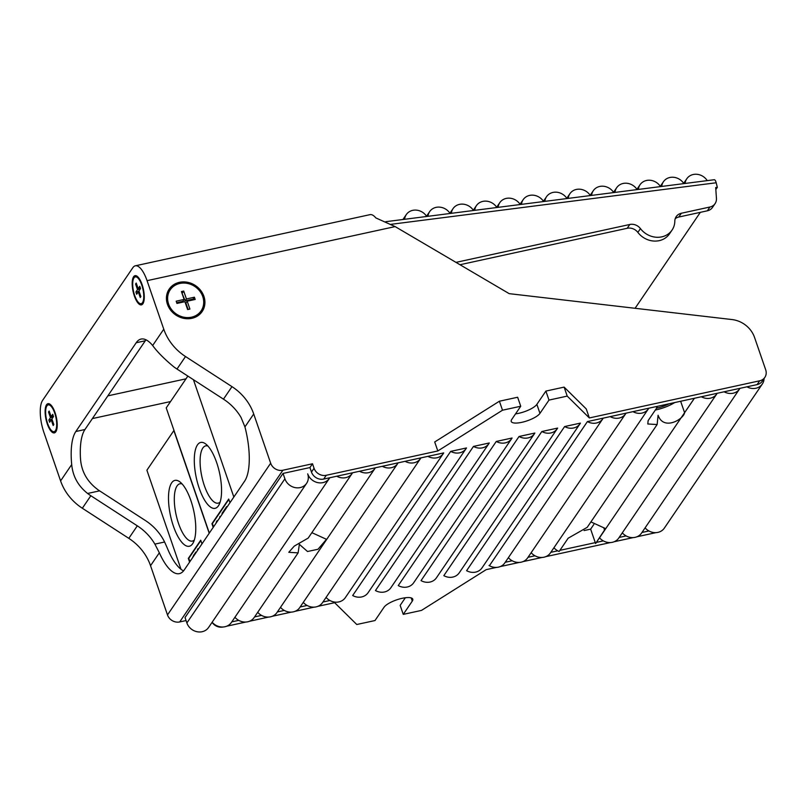<?xml version="1.0" encoding="UTF-8"?>
<svg xmlns="http://www.w3.org/2000/svg" width="806" height="806" viewBox="0 0 806 806"><rect width="100%" height="100%" fill="white"/><g stroke="black" fill="none" stroke-linecap="round" stroke-linejoin="round"><path stroke-width="1.21" d="M312.083 532.917A19.938 5.904 -19 0 1 311.509 533.199M299.399 544.372L307.519 551.505L317.997 549.269L326.48 539.315L311.872 532.665M427.895 456.357L443.713 452.912A12.463 11.062 -145.8 0 1 443.32 453.546A12.463 11.062 -145.8 0 1 427.895 456.357L375.354 467.812A12.463 11.062 -145.8 0 1 374.951 468.447A12.463 11.062 -145.8 0 1 359.536 471.258L352.565 472.779A12.463 11.062 -145.8 0 1 352.172 473.414L308.194 538.076L294.23 546.136L288.79 552.301L298.129 552.866L299.348 544.413M352.172 473.414A12.463 11.062 -145.8 0 1 336.747 476.225L329.775 477.746A12.463 11.062 -145.8 0 1 329.382 478.381A12.463 11.062 -145.8 0 1 317.786 482.623A12.463 11.062 -145.8 0 1 307.68 473.857A12.463 11.062 -145.8 0 1 306.592 483.348A12.463 11.062 -145.8 0 1 294.996 487.59A12.463 11.062 -145.8 0 1 284.901 478.824L283.037 473.424L309.927 467.561L312.506 463.772L282.886 470.23A9.964 8.846 -145.8 0 1 270.665 463.208L253.719 413.982A49.831 44.239 -145.8 0 0 231.977 386.638L185.511 356.534A49.831 44.239 -145.8 0 1 163.769 329.191L147.065 280.669L395.131 226.597L509.201 293.656L732.039 319.559A24.915 22.125 -145.8 0 1 754.557 337.462L765.7 369.823A9.964 8.846 -145.8 0 1 764.823 377.41A9.964 8.846 -145.8 0 1 759.685 380.805L589.357 417.941L586.254 408.934L564.119 387.112L567.223 396.109L589.357 417.941M234.929 617.275A12.463 11.062 34.2 0 0 238.737 620.358A12.463 11.062 -145.8 0 0 254.152 617.537L298.129 552.866M329.382 478.381L231.362 622.504A12.463 11.062 -145.8 0 1 212.139 622.242M306.592 483.348L208.583 627.471A12.463 11.062 -145.8 0 1 196.986 631.713A12.463 11.062 -145.8 0 1 186.881 622.947L185.027 617.547L283.037 473.424M764.823 377.41L762.244 381.208A9.964 8.846 -145.8 0 1 757.106 384.603L739.948 388.341A12.463 11.062 -145.8 0 1 739.555 388.976A12.463 11.062 -145.8 0 1 724.131 391.787L717.159 393.308A12.463 11.062 -145.8 0 1 716.766 393.943A12.463 11.062 -145.8 0 1 701.341 396.754L694.369 398.275A12.463 11.062 -145.8 0 1 693.976 398.91A12.463 11.062 -145.8 0 1 693.613 399.413L684.586 412.682C683.649 419.251 663.529 431.129 658.099 415.241L657.132 424.54L587.231 527.326L568.159 538.207L559.132 551.485A12.463 11.062 -145.8 0 1 557.752 550.82L550.82 552.332M764.068 378.528A12.463 11.062 -145.8 0 1 762.335 384.009A12.463 11.062 -145.8 0 1 746.92 386.82M762.335 384.009L664.325 528.132A12.463 11.062 -145.8 0 1 648.901 530.952L641.969 532.464M183.546 570.89A49.831 17.541 77.7 0 1 181.007 569.278A49.831 17.541 77.7 0 1 167.104 547.617L164.595 542.005A49.831 44.239 34.2 0 0 145.251 520.434L98.785 490.33C87.26 482.119 81.144 471.329 80.459 457.959A49.831 17.541 77.7 0 1 84.952 429.517L145.302 340.767A49.831 17.541 77.7 0 1 146.017 339.83M186.055 620.56L179.708 621.94A9.964 8.846 -145.8 0 1 167.497 614.928L150.541 565.691A49.831 44.239 -145.8 0 0 128.809 538.348L82.333 508.243A49.831 44.239 -145.8 0 1 60.591 480.9L71.704 464.558C72.782 476.245 78.081 485.887 87.612 493.474A49.831 44.239 34.2 0 0 90.846 495.73L137.312 525.834A49.831 44.239 34.2 0 1 154.883 544.121L164.595 542.005M71.704 464.558A49.831 17.541 77.7 0 1 75.835 431.512L136.194 342.752A49.831 17.541 77.7 0 1 141.07 339.064A49.831 17.541 77.7 0 1 152.656 345.522C157.361 351.98 164.394 359.073 173.764 366.79A49.831 44.239 -145.8 0 0 176.998 369.047L223.464 399.151A49.831 44.239 -145.8 0 1 241.034 417.437L244.933 426.908A49.831 17.541 77.7 0 1 244.611 481.192L184.252 569.943A49.831 17.541 77.7 0 1 179.375 573.63A49.831 17.541 77.7 0 1 159.336 552.775L154.883 544.121M60.591 480.9L43.887 432.389A24.915 8.775 77.7 0 1 42.587 400.401L132.869 267.652A24.915 8.775 77.7 0 1 135.307 265.809L370.014 214.648A24.915 8.775 77.7 0 1 375.838 217.912L395.131 226.597M135.307 265.809A24.915 8.775 77.7 0 1 147.065 280.669M656.024 532.625L636.881 536.796M633.234 537.592L614.091 541.763M610.444 542.559L545.733 556.664M542.085 557.46L522.943 561.631M519.296 562.427L500.163 566.608M496.516 567.394L486.179 569.651L421.488 610.404L403.262 614.374L412.289 601.105A15.445 4.584 -19 0 0 412.763 599.15A15.445 4.584 -19 0 0 399.433 598.989A15.445 4.584 -19 0 0 384.029 607.261L375.002 620.539L356.776 624.509L334.631 602.687L317.866 606.344M314.209 607.13L295.077 611.311M291.429 612.097L272.287 616.278M268.64 617.064L249.497 621.245M245.85 622.03L226.708 626.212M223.061 626.997A9.964 8.846 -145.8 0 1 212.069 622.343M167.446 304.295A19.938 17.702 -145.8 0 1 169.189 289.112A19.938 17.702 -145.8 0 1 195.626 285.687A19.938 17.702 -145.8 0 1 202.155 311.529A19.938 17.702 -145.8 0 1 183.607 318.32A19.938 17.702 -145.8 0 1 167.446 304.295M437.809 450.967L502.501 410.214L520.736 406.244L517.633 397.247L499.408 401.217L434.706 441.97L437.809 450.967L326.269 475.278A9.964 8.846 -145.8 0 1 314.058 468.266L312.506 463.772M47.302 423.976A14.951 5.259 77.7 0 1 47.987 403.675A14.951 5.259 77.7 0 1 56.319 417.165A14.951 5.259 77.7 0 1 54.355 432.893A14.951 5.259 77.7 0 1 47.302 423.976M134.36 295.963A14.951 5.259 77.7 0 1 135.045 275.672A14.951 5.259 77.7 0 1 143.367 289.153A14.951 5.259 77.7 0 1 141.413 304.88A14.951 5.259 77.7 0 1 134.36 295.963M694.369 398.275L693.301 398.507L693.613 399.413M693.301 398.507L656.84 406.456L657.152 407.362L648.125 420.631L647.792 423.976L657.132 424.54M674.662 402.577A19.938 5.904 -19 0 1 655.328 410.032M693.976 398.91L595.966 543.032A12.463 11.062 -145.8 0 1 595.594 543.536L605.528 528.565L590.919 521.915M656.628 408.138A14.951 4.433 161 0 0 669.081 403.786M593.77 524.535L590.637 529.139L584.088 530.56M385.742 221.7L714.267 179.728A4.987 1.622 82.7 0 1 716.191 182.771L717.33 187.345L715.698 187.546L716.443 198.427A9.964 8.846 -145.8 0 1 715.083 203.616A9.964 8.846 -145.8 0 1 709.935 207.011L681.352 213.247A9.964 8.846 -145.8 0 0 676.204 216.643A9.964 8.846 -145.8 0 0 674.823 221.116A19.938 17.702 -145.8 0 1 672.053 230.073A19.938 17.702 -145.8 0 1 640.448 228.612A9.964 8.846 -145.8 0 0 629.788 224.481L455.974 262.373M717.33 187.345L715.839 189.541M700.333 212.341L635.078 308.295M661.746 186.438A12.463 11.062 -145.8 0 1 663.429 181.733A12.463 11.062 -145.8 0 1 683.851 183.607M685.12 183.446A12.463 11.062 -145.8 0 1 686.803 178.751A12.463 11.062 -145.8 0 1 707.225 180.625M404.612 219.292A12.463 11.062 -145.8 0 1 406.295 214.587A12.463 11.062 -145.8 0 1 426.717 216.471M427.986 216.31A12.463 11.062 -145.8 0 1 429.669 211.605A12.463 11.062 -145.8 0 1 450.091 213.479M451.36 213.318A12.463 11.062 -145.8 0 1 453.043 208.623A12.463 11.062 -145.8 0 1 473.465 210.497M474.744 210.336A12.463 11.062 -145.8 0 1 476.417 205.631A12.463 11.062 -145.8 0 1 496.839 207.505M498.118 207.344A12.463 11.062 -145.8 0 1 499.801 202.649A12.463 11.062 -145.8 0 1 520.223 204.523M521.492 204.361A12.463 11.062 -145.8 0 1 523.175 199.656A12.463 11.062 -145.8 0 1 543.597 201.53M544.866 201.369A12.463 11.062 -145.8 0 1 546.549 196.674A12.463 11.062 -145.8 0 1 566.971 198.548M568.24 198.387A12.463 11.062 -145.8 0 1 569.923 193.682A12.463 11.062 -145.8 0 1 590.345 195.556M591.614 195.395A12.463 11.062 -145.8 0 1 593.297 190.7A12.463 11.062 -145.8 0 1 613.719 192.574M614.998 192.412A12.463 11.062 -145.8 0 1 616.681 187.707A12.463 11.062 -145.8 0 1 637.093 189.581M638.372 189.42A12.463 11.062 -145.8 0 1 640.055 184.725A12.463 11.062 -145.8 0 1 660.477 186.599M715.083 203.616L712.504 207.414A9.964 8.846 -145.8 0 1 707.356 210.809L678.773 217.036L681.352 213.247M675.196 218.728A9.964 8.846 -145.8 0 1 678.773 217.036M672.053 230.073L669.474 233.871A19.938 17.702 -145.8 0 1 637.868 232.4L640.448 228.612M459.984 264.731L627.209 228.279A9.964 8.846 -145.8 0 1 637.868 232.4M645.102 527.87A12.463 11.062 34.2 0 0 648.901 530.952M622.313 532.837A12.463 11.062 34.2 0 0 626.121 535.919A12.463 11.062 -145.8 0 0 641.536 533.098L739.555 388.976M599.523 537.803A12.463 11.062 34.2 0 0 603.331 540.886A12.463 11.062 -145.8 0 0 618.746 538.065L716.766 393.943M559.908 550.347L595.281 542.64L590.637 529.139M553.944 547.737A12.463 11.062 34.2 0 0 557.752 550.82M596.4 542.398L603.331 540.886M619.179 537.431L626.121 535.919M233.841 497.04L193.43 379.697M187.858 376.09L166.227 407.896L209.328 533.068M173.401 526.137A33.721 11.868 77.7 0 1 168.958 491.015A33.721 11.868 77.7 0 1 179.839 481.837A33.721 11.868 77.7 0 1 193.732 510.782A33.721 11.868 77.7 0 1 193.148 542.881A33.721 11.868 77.7 0 1 173.401 526.137M201.984 543.879L200.714 540.211L188.332 558.417L189.601 562.084M209.207 533.26L173.854 430.585L146.894 470.22L181.007 569.278M50.466 417.629L48.854 420.007L49.629 422.253L51.241 419.886L53.176 425.508L53.821 424.56L51.886 418.939L53.498 416.561L52.722 414.314L51.11 416.682L49.176 411.06L48.531 412.007L50.466 417.629L53.176 417.045M48.531 412.007L49.428 411.816M51.11 416.682L53.367 416.188M51.241 419.886L52.148 419.684M48.854 420.007L52.017 419.311M137.514 289.626L135.902 291.994L136.677 294.25L138.289 291.873L140.234 297.505L140.879 296.558L138.934 290.926L140.546 288.558L139.77 286.311L138.158 288.679L136.224 283.057L135.579 284.004L137.514 289.626L140.224 289.032M135.579 284.004L136.486 283.803M138.158 288.679L140.425 288.185M138.289 291.873L139.196 291.681M135.902 291.994L139.065 291.309M47.625 423.503A13.702 4.826 77.7 0 1 48.259 404.894A13.702 4.826 77.7 0 1 55.886 417.256A13.702 4.826 77.7 0 1 54.093 431.673A13.702 4.826 77.7 0 1 47.625 423.503M134.683 295.49A13.702 4.826 77.7 0 1 135.307 276.891A13.702 4.826 77.7 0 1 142.944 289.253A13.702 4.826 77.7 0 1 141.151 303.671A13.702 4.826 77.7 0 1 134.683 295.49M181.954 293.072L185.138 300.84L193.108 299.107L193.369 299.852M176.685 302.683L182.861 301.333L184.151 299.439L176.171 301.182L176.947 303.429L184.917 301.696L187.637 309.564L189.914 309.071L187.204 301.192L195.173 299.459L194.397 297.202L186.428 298.945L183.718 291.067L181.431 291.57L184.151 299.439M187.204 301.192L185.914 303.086L188.1 309.464M185.138 300.84L186.428 298.945M193.108 299.107L194.397 297.202M182.428 292.961L183.718 291.067M166.419 298.613A18.689 16.594 -145.8 0 1 168.928 291.701L170.217 289.807A18.689 16.594 -145.8 0 1 195.002 286.604A18.689 16.594 -145.8 0 1 201.127 310.824A18.689 16.594 -145.8 0 1 183.728 317.191A18.689 16.594 -145.8 0 1 168.585 304.043A18.689 16.594 -145.8 0 1 170.217 289.807M201.127 310.824L199.838 312.728A18.689 16.594 -145.8 0 1 194.337 317.594M168.575 290.079A19.938 17.702 -145.8 0 1 175.718 284.941M203.636 303.922A19.938 17.702 -145.8 0 1 201.48 312.456M656.84 406.456L648.8 408.209A12.463 11.062 -145.8 0 1 648.407 408.844A12.463 11.062 -145.8 0 1 632.982 411.654L626.01 413.176A12.463 11.062 -145.8 0 1 625.617 413.81A12.463 11.062 -145.8 0 1 610.192 416.621L603.22 418.143A12.463 11.062 -145.8 0 1 602.828 418.777A12.463 11.062 -145.8 0 1 587.413 421.588L489.393 565.721A12.463 11.062 34.2 0 1 489.01 565.5M657.152 407.362A12.463 11.062 -145.8 0 1 655.772 406.687M595.594 543.536L595.281 542.64M257.719 612.308A12.463 11.062 34.2 0 0 261.517 615.391A12.463 11.062 -145.8 0 0 276.942 612.57L374.951 468.447M199.203 488.214A33.721 11.868 77.7 0 1 194.75 453.093A33.721 11.868 77.7 0 1 205.631 443.905A33.721 11.868 77.7 0 1 219.524 472.85A33.721 11.868 77.7 0 1 218.94 504.959A33.721 11.868 77.7 0 1 199.203 488.214M229.972 502.732L228.703 499.055L211.938 523.709L213.197 527.386M326.077 597.407A12.463 11.062 34.2 0 0 329.886 600.49A12.463 11.062 -145.8 0 0 345.3 597.669L443.32 453.546M352.675 595.523L450.685 451.39A12.463 11.062 -145.8 0 0 466.1 448.579L368.09 592.702A12.463 11.062 -145.8 0 1 352.675 595.523M450.685 451.39L466.503 447.945A12.463 11.062 -145.8 0 1 466.1 448.579M375.455 590.556L473.475 446.423A12.463 11.062 -145.8 0 0 488.889 443.612L390.88 587.735A12.463 11.062 -145.8 0 1 375.455 590.556M473.475 446.423L489.282 442.978A12.463 11.062 -145.8 0 1 488.889 443.612M398.245 585.589L496.264 441.456A12.463 11.062 -145.8 0 0 511.679 438.645L413.669 582.768A12.463 11.062 -145.8 0 1 398.245 585.589M496.264 441.456L512.072 438.011A12.463 11.062 -145.8 0 1 511.679 438.645M421.034 580.622L519.044 436.489A12.463 11.062 -145.8 0 0 534.469 433.678L436.449 577.801A12.463 11.062 -145.8 0 1 421.034 580.622M519.044 436.489L534.862 433.044A12.463 11.062 -145.8 0 1 534.469 433.678M443.824 575.655L541.833 431.522A12.463 11.062 -145.8 0 0 557.258 428.711L459.239 572.834A12.463 11.062 -145.8 0 1 443.824 575.655M541.833 431.522L557.651 428.077A12.463 11.062 -145.8 0 1 557.258 428.711M466.603 570.688L564.623 426.555A12.463 11.062 -145.8 0 0 580.038 423.744L482.028 567.867A12.463 11.062 -145.8 0 1 466.603 570.688M564.623 426.555L580.431 423.11A12.463 11.062 -145.8 0 1 580.038 423.744M602.828 418.777L504.818 562.9A12.463 11.062 -145.8 0 1 489.393 565.721M603.22 418.143L587.413 421.588M626.01 413.176L610.192 416.621M648.8 408.209L632.982 411.654M648.407 408.844L550.387 552.966A12.463 11.062 -145.8 0 1 534.972 555.787L528.031 557.299M625.617 413.81L527.598 557.933A12.463 11.062 -145.8 0 1 512.183 560.754L505.251 562.266M717.159 393.308L701.341 396.754M739.948 388.341L724.131 391.787M515.548 413.871A15.445 4.584 -19 0 0 536.867 404.36L539.96 413.357L548.987 400.088L567.223 396.109M539.96 413.357A15.445 4.584 -19 0 1 524.555 421.639A15.445 4.584 -19 0 1 511.226 421.467A15.445 4.584 -19 0 1 511.709 419.513L520.736 406.244M329.775 477.746L323.69 479.076A9.964 8.846 -145.8 0 1 311.479 472.064L309.927 467.561M352.565 472.779L336.747 476.225M375.354 467.812L359.536 471.258M322.954 602.001L329.886 600.49M300.164 606.968L307.096 605.457A12.463 11.062 -145.8 0 0 322.521 602.636L420.531 458.513A12.463 11.062 -145.8 0 1 405.106 461.324M277.375 611.935L284.306 610.424A12.463 11.062 -145.8 0 0 299.731 607.603L397.741 463.48A12.463 11.062 -145.8 0 1 382.326 466.291M254.585 616.902L261.517 615.391M231.806 621.869L238.737 620.358M420.923 457.879A12.463 11.062 -145.8 0 1 420.531 458.513M303.288 602.374A12.463 11.062 34.2 0 0 307.096 605.457M280.498 607.341A12.463 11.062 34.2 0 0 284.306 610.424M508.374 557.671A12.463 11.062 34.2 0 0 512.183 560.754M531.164 552.704A12.463 11.062 34.2 0 0 534.972 555.787M398.134 462.846A12.463 11.062 -145.8 0 1 397.741 463.48M499.408 401.217L502.501 410.214M220.129 502.088A29.318 10.317 77.7 0 1 218.315 503.115A29.318 10.317 77.7 0 1 204.361 485.655A29.318 10.317 77.7 0 1 205.822 445.839A29.318 10.317 77.7 0 1 207.908 446.02M194.337 540.02A29.318 10.317 77.7 0 1 192.523 541.048A29.318 10.317 77.7 0 1 178.569 523.588A29.318 10.317 77.7 0 1 180.03 483.771A29.318 10.317 77.7 0 1 182.106 483.943M217.862 520.525A7.728 2.72 -102.3 0 0 217.529 520.545A7.728 2.72 -102.3 0 0 216.149 523.054M222.869 513.16L222.637 512.485L222.033 513.382L222.265 514.057M220.542 516.596L219.978 516.394L219.605 517.956M220.219 517.069L219.978 516.394M222.637 512.485L223.202 512.687M226.899 507.246L226.667 506.571L223.04 511.901L223.272 512.576M227.221 506.762L226.667 506.571M194.276 555.203L194.044 554.528L192.523 557.782M194.044 554.528L194.609 554.73M198.256 549.37L198.024 548.685L197.46 549.501L197.702 550.176M196.231 552.332L194.8 553.43L195.032 554.105M195.949 552.755L195.646 552.181M198.024 548.685L198.578 548.886M200.845 540.584L188.795 558.316L189.924 561.611M228.833 499.438L212.391 523.608L213.53 526.902M405.347 597.75L400.159 605.377L403.262 614.374M536.867 404.36L545.894 391.081L548.987 400.088M545.894 391.081L564.119 387.112M186.881 622.947L284.901 478.824M87.612 493.474L99.601 490.854M150.541 565.691L159.336 552.775M128.809 538.348L137.312 525.834M152.656 345.522L163.769 329.191M176.998 369.047L185.511 356.534M136.194 342.752L145.302 340.767M186.005 378.82L107.843 395.857M170.55 401.549L92.388 418.586M75.835 431.512L84.952 429.517M680.647 401.267L684.586 412.682M603.926 528.242L604.621 530.257M716.191 182.771L391.041 224.32M707.356 210.809L709.935 207.011M627.209 228.279L629.788 224.481M223.464 399.151L231.977 386.638M82.333 508.243L90.846 495.73M244.933 426.908L253.719 413.982M757.106 384.603L759.685 380.805M323.69 479.076L326.269 475.278M311.479 472.064L314.058 468.266M179.708 621.94L282.886 470.23M167.497 614.928L270.665 463.208M411.191 597.911L412.289 601.105M663.429 181.733L660.305 186.337M686.803 178.751L683.679 183.345M406.295 214.587L402.95 219.504M429.669 211.605L426.545 216.199M453.043 208.623L449.919 213.217M476.417 205.631L473.293 210.225M499.801 202.649L496.667 207.243M523.175 199.656L520.041 204.25M546.549 196.674L543.425 201.268M569.923 193.682L566.799 198.276M593.297 190.7L590.173 195.294M616.681 187.707L613.547 192.302M640.055 184.725L636.921 189.319M50.315 404.451L48.259 404.894M56.148 431.23L54.093 431.673M137.363 276.438L135.307 276.891M143.206 303.217L141.151 303.671"/></g></svg>
